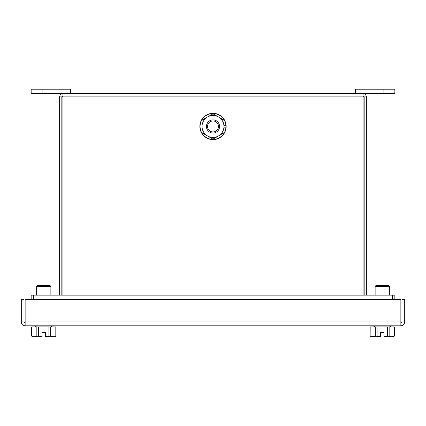 <?xml version="1.0" encoding="UTF-8"?>
<svg xmlns="http://www.w3.org/2000/svg" width="426" height="426" viewBox="0 0 426 426"><rect width="100%" height="100%" fill="white"/><g stroke="black" fill="none" stroke-linecap="round" stroke-linejoin="round"><path stroke-width="0.64" d="M363.074 95.791L364.171 96.883L366.36 96.883C366.163 94.886 365.071 93.795 363.074 93.598L363.074 295.159M363.074 96.883L62.926 96.883L62.926 295.159M70.594 93.598L31.157 93.598L31.157 89.215L70.594 89.215L70.594 93.598L383.885 93.598L383.885 89.215L355.406 89.215L355.406 93.598M62.926 95.791L61.829 96.883L59.64 96.883C59.837 94.886 60.929 93.795 62.926 93.598L62.926 96.883M61.829 295.159L61.829 96.883M59.64 295.159L59.64 96.883M33.35 299.537L33.35 295.159L31.157 295.159L31.157 299.537M392.65 299.537L392.65 295.159L394.843 295.159L394.843 299.537M364.171 96.883L364.171 295.159M366.36 96.883L366.36 295.159M33.569 299.537L33.569 295.159L392.431 295.159L392.431 299.537M383.885 89.215L394.843 89.215L394.843 93.598L383.885 93.598M36.636 286.394L37.733 285.298L49.783 285.298L50.875 286.394L36.636 286.394L36.636 295.159M375.125 286.394L376.217 285.298L388.267 285.298L389.364 286.394L375.125 286.394L375.125 295.159M218.474 126.687A5.479 5.479 0 0 0 213.229 120.989A5.479 5.479 0 0 0 207.526 126.234A5.479 5.479 0 0 0 212.771 131.932A5.479 5.479 0 0 0 218.474 126.687M206.434 126.187A6.571 6.571 0 0 1 213.272 119.892A6.571 6.571 0 0 1 219.566 126.735A6.571 6.571 0 0 1 212.728 133.029A6.571 6.571 0 0 1 206.434 126.187M400.866 325.831L25.134 325.831L25.134 299.537L400.866 299.537L400.866 325.831C403.193 325.602 404.471 324.324 404.7 321.997L404.7 299.537L401.963 299.537L401.963 321.997L404.7 321.997M24.037 321.997L24.037 299.537L21.3 299.537L21.3 321.997L24.037 321.997L25.134 323.089M21.3 321.997C21.529 324.324 22.807 325.602 25.134 325.831M400.866 323.089L401.963 321.997M375.333 326.923L375.333 336.119L371.291 336.785L370.141 336.119L370.141 326.923L387.394 326.923L387.394 336.119L383.996 336.785L393.198 336.785L394.348 336.119L394.348 326.923L394.348 336.119M387.394 326.923L394.306 326.923M387.394 336.119L389.156 336.119L389.156 326.923M375.333 336.119L377.095 336.119L377.095 326.923M370.141 336.119L370.183 326.923M394.306 336.119L391.728 336.785L389.156 336.119M383.996 336.705L383.996 332.402L380.493 332.402L380.493 336.785L372.755 336.785L370.183 336.119M380.493 336.705L377.095 336.119M31.652 336.119L31.652 326.923L36.844 326.923L36.844 336.119L34.272 336.785L31.652 336.119L32.802 336.785L42.004 336.785L38.606 336.119L38.606 326.923L55.859 326.923L55.859 336.119L53.245 336.785L50.667 336.119L50.667 326.923M36.844 326.923L38.606 326.923M31.694 336.119L31.694 326.923M36.844 336.119L38.606 336.119M48.905 326.923L48.905 336.119L50.667 336.119M55.817 326.923L55.817 336.119M55.859 336.119L54.709 336.785L45.507 336.785L48.905 336.119M45.507 336.705L45.507 332.402L42.004 332.402L42.004 336.705M383.996 332.402L380.493 332.402M45.507 332.402L42.004 332.402M213 113.316A13.147 13.147 0 0 1 226.147 126.463A13.147 13.147 0 0 1 213 139.606A13.147 13.147 0 0 1 199.853 126.463A13.147 13.147 0 0 1 213 113.316M223.954 127.172L225.908 127.172A12.924 12.924 0 0 1 213 139.387A12.924 12.924 0 0 1 200.076 126.463A12.924 12.924 0 0 1 213 113.534A12.924 12.924 0 0 1 225.908 125.75L223.954 125.75M212.67 138.919A0.655 0.655 0 0 0 213.33 138.919L223.623 132.976A0.655 0.655 0 0 0 223.954 132.406L223.954 120.515A0.655 0.655 0 0 0 223.623 119.946L213.33 114.003A0.655 0.655 0 0 0 212.67 114.003L202.377 119.946A0.655 0.655 0 0 0 202.046 120.515L202.046 132.406A0.655 0.655 0 0 0 202.377 132.976L212.67 138.919M213 137.417A10.954 10.954 0 0 0 223.954 126.463A10.954 10.954 0 0 0 213 115.505A10.954 10.954 0 0 0 202.046 126.463A10.954 10.954 0 0 0 213 137.417M42.115 89.215L42.115 93.598M25.134 321.997L400.866 321.997M50.875 286.394L50.875 295.159M389.364 286.394L389.364 295.159M389.295 325.831L390.898 326.923M375.194 325.831L373.591 326.923M36.705 325.831L35.102 326.923M50.806 325.831L52.409 326.923"/></g></svg>
